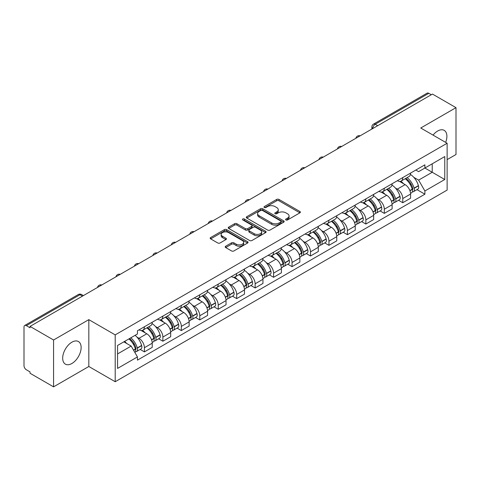 <?xml version="1.0" encoding="UTF-8"?>
<svg xmlns="http://www.w3.org/2000/svg" width="480" height="480" viewBox="0 0 480 480"><rect width="100%" height="100%" fill="white"/><g stroke="black" fill="none" stroke-linecap="round" stroke-linejoin="round"><path stroke-width="0.72" d="M285.93 219.954A1.152 0.666 0 0 0 287.556 219.954L299.892 212.832A1.644 0.948 0 0 0 300.372 212.16A1.644 0.948 0 0 0 299.892 211.494L278.994 199.428A1.644 0.948 0 0 0 276.672 199.428L264.336 206.55A1.152 0.666 0 0 0 264 207.018A1.152 0.666 0 0 0 264.336 207.486A1.152 0.666 0 0 0 265.962 207.486L267.558 206.562A5.256 3.036 0 0 1 274.986 206.562L276.726 207.57A5.256 3.036 0 0 1 278.268 209.718A5.256 3.036 0 0 1 276.726 211.86L275.13 212.784A1.152 0.666 0 0 0 274.794 213.252A1.152 0.666 0 0 0 275.13 213.72A1.152 0.666 0 0 0 276.756 213.72L278.352 212.802A5.256 3.036 0 0 1 285.786 212.802L287.526 213.804A5.256 3.036 0 0 1 289.068 215.952A5.256 3.036 0 0 1 287.526 218.094L285.93 219.018A1.152 0.666 0 0 0 285.594 219.486A1.152 0.666 0 0 0 285.93 219.954L285.93 219.018M71.91 363.492A13.05 7.536 120 0 0 80.43 351.996A13.05 7.536 120 0 0 78.432 341.538A13.05 7.536 120 0 0 71.91 342.186A13.05 7.536 120 0 0 63.384 353.682A13.05 7.536 120 0 0 65.382 364.14A13.05 7.536 120 0 0 71.91 363.492M445.656 142.386A13.05 7.536 120 0 0 444.192 130.368A13.05 7.536 120 0 0 437.664 131.016A13.05 7.536 120 0 0 433.05 135.114M225.696 246.216A1.644 0.948 0 0 0 225.216 246.888A1.644 0.948 0 0 0 225.696 247.56L231.564 250.944A1.644 0.948 0 0 0 233.886 250.944L247.584 243.03A1.644 0.948 0 0 0 248.064 242.364A1.644 0.948 0 0 0 247.584 241.692L226.686 229.626A1.644 0.948 0 0 0 224.364 229.626L210.66 237.534A1.644 0.948 0 0 0 210.18 238.206A1.644 0.948 0 0 0 210.66 238.878L217.746 242.964A1.644 0.948 0 0 0 220.068 242.964L225.93 239.58A1.644 0.948 0 0 0 226.41 238.908A1.644 0.948 0 0 0 225.93 238.242L222.42 236.214A4.392 2.538 0 0 1 221.13 234.42A4.392 2.538 0 0 1 223.842 232.074A4.392 2.538 0 0 1 228.63 232.626L242.388 240.57A4.392 2.538 0 0 1 243.678 242.364A4.392 2.538 0 0 1 240.966 244.704A4.392 2.538 0 0 1 236.178 244.158L233.886 242.832A1.644 0.948 0 0 0 231.564 242.832L225.696 246.216L225.696 247.56M115.2 334.878L88.824 319.644L53.574 339.996L30.03 326.406L432.462 94.068L456 107.658L420.75 128.01L447.126 143.238L115.2 334.878L115.2 381.726L447.126 190.092L447.126 143.238M267.672 230.094A1.644 0.948 0 0 0 269.994 230.094L283.698 222.186A1.644 0.948 0 0 0 284.178 221.514A1.644 0.948 0 0 0 283.698 220.842L262.794 208.776A1.644 0.948 0 0 0 260.472 208.776L246.774 216.69A1.644 0.948 0 0 0 246.288 217.356A1.644 0.948 0 0 0 246.774 218.028L267.672 230.094M243.228 220.206A1.152 0.666 0 0 1 244.392 220.368L244.392 219L265.638 231.27A1.644 0.948 0 0 1 266.118 231.936A1.644 0.948 0 0 1 265.638 232.608L251.94 240.516A1.644 0.948 0 0 1 249.618 240.516L228.714 228.45L228.714 227.112A1.644 0.948 0 0 0 228.234 227.784A1.644 0.948 0 0 0 228.714 228.45M228.714 227.112L234.582 223.728A1.644 0.948 0 0 1 236.904 223.728L245.376 228.618A1.644 0.948 0 0 0 247.698 228.618L251.592 226.374A1.644 0.948 0 0 0 252.072 225.702A1.644 0.948 0 0 0 251.592 225.036L242.766 219.936A1.152 0.666 0 0 1 242.43 219.468A1.152 0.666 0 0 1 243.138 218.856A1.152 0.666 0 0 1 244.392 219M53.574 339.996L53.574 386.85L30.03 373.26L30.03 371.892L26.364 369.774A3.348 1.932 -120 0 1 24 365.676L24 327.024A3.348 1.932 -120 0 1 24.69 325.488L78.276 294.552A3.348 1.932 60 0 1 79.95 294.72L26.364 325.656A3.348 1.932 -120 0 0 24.69 325.488M447.126 159.63L456 154.512L456 107.658M53.574 386.85L88.824 366.498L115.2 381.726M30.03 326.406L30.03 327.774L26.364 325.656M377.694 125.688L375.21 124.254A3.348 1.932 60 0 0 373.536 124.086L427.122 93.15A3.348 1.932 60 0 1 428.79 93.318L375.21 124.254A3.348 1.932 120 0 0 372.84 128.352L372.84 128.49M431.28 94.752L428.79 93.318M402.768 177.594A7.698 4.44 60 0 1 401.178 181.05L408.984 176.538A7.698 4.44 -120 0 0 410.574 173.088M395.358 187.998L397.326 189.132A7.698 4.44 60 0 1 402.768 198.558L410.574 194.052A7.698 4.44 -120 0 0 405.132 184.626L399.546 181.404M410.574 194.052L410.574 198.216L402.768 202.728L398.538 200.28M401.178 181.05A7.698 4.44 60 0 1 397.386 180.702M402.768 198.558L402.768 202.728M384.318 188.25A7.698 4.44 60 0 1 382.722 191.7L390.528 187.194A7.698 4.44 -120 0 0 392.124 183.738M380.082 210.936L384.318 213.378L392.124 208.872L392.124 204.708A7.698 4.44 -120 0 0 386.682 195.282L381.096 192.054M382.722 191.7A7.698 4.44 60 0 1 378.936 191.352M376.908 198.654L378.876 199.788A7.698 4.44 60 0 1 384.318 209.214L384.318 213.378M365.862 198.9A7.698 4.44 60 0 1 364.266 202.356L372.078 197.85A7.698 4.44 -120 0 0 373.668 194.394M361.626 221.592L365.862 224.034L373.668 219.528L373.668 215.358A7.698 4.44 -120 0 0 368.226 205.938L362.64 202.71M364.266 202.356A7.698 4.44 60 0 1 360.48 202.008M358.452 209.304L360.42 210.444A7.698 4.44 60 0 1 365.862 219.87L365.862 224.034M347.406 209.556A7.698 4.44 60 0 1 345.816 213.012L353.622 208.5A7.698 4.44 -120 0 0 355.218 205.05M343.176 232.242L347.406 234.69L355.218 230.178L355.218 226.014A7.698 4.44 -120 0 0 349.776 216.588L344.184 213.366M345.816 213.012A7.698 4.44 60 0 1 342.024 212.664M339.996 219.96L341.97 221.094A7.698 4.44 60 0 1 347.406 230.52L347.406 234.69M328.956 220.212A7.698 4.44 60 0 1 327.36 223.662L335.166 219.156A7.698 4.44 -120 0 0 336.762 215.7M324.72 242.898L328.956 245.34L336.762 240.834L336.762 236.67A7.698 4.44 -120 0 0 331.32 227.244L325.734 224.016M327.36 223.662A7.698 4.44 60 0 1 323.574 223.314M321.546 230.616L323.514 231.75A7.698 4.44 60 0 1 328.956 241.176L328.956 245.34M310.5 230.862A7.698 4.44 60 0 1 308.91 234.318L316.716 229.812A7.698 4.44 -120 0 0 318.306 226.356M306.27 253.554L310.5 255.996L318.306 251.49L318.306 247.32A7.698 4.44 -120 0 0 312.87 237.9L307.278 234.672M308.91 234.318A7.698 4.44 60 0 1 305.118 233.97M303.09 241.266L305.058 242.406A7.698 4.44 60 0 1 310.5 251.832L310.5 255.996M292.05 241.518A7.698 4.44 60 0 1 290.454 244.974L298.26 240.462A7.698 4.44 -120 0 0 299.856 237.012M287.814 264.204L292.05 266.652L299.856 262.14L299.856 257.976A7.698 4.44 -120 0 0 294.414 248.55L288.828 245.328M290.454 244.974A7.698 4.44 60 0 1 286.668 244.626M284.64 251.922L286.608 253.056A7.698 4.44 60 0 1 292.05 262.482L292.05 266.652M273.594 252.174A7.698 4.44 60 0 1 271.998 255.624L279.81 251.118A7.698 4.44 -120 0 0 281.4 247.662M269.358 274.86L273.594 277.302L281.4 272.796L281.4 268.632A7.698 4.44 -120 0 0 275.958 259.206L270.372 255.978M271.998 255.624A7.698 4.44 60 0 1 268.212 255.276M266.184 262.578L268.152 263.712A7.698 4.44 60 0 1 273.594 273.138L273.594 277.302M255.138 262.824A7.698 4.44 60 0 1 253.548 266.28L261.354 261.774A7.698 4.44 -120 0 0 262.95 258.318M250.908 285.516L255.144 287.958L262.95 283.452L262.95 279.282A7.698 4.44 -120 0 0 257.508 269.862L251.916 266.634M253.548 266.28A7.698 4.44 60 0 1 249.762 265.932M247.734 273.228L249.702 274.368A7.698 4.44 60 0 1 255.144 283.794L255.144 287.958M236.688 273.48A7.698 4.44 60 0 1 235.092 276.936L242.904 272.424A7.698 4.44 -120 0 0 244.494 268.974M232.452 296.166L236.688 298.614L244.494 294.102L244.494 289.938A7.698 4.44 -120 0 0 239.052 280.512L233.466 277.29M235.092 276.936A7.698 4.44 60 0 1 231.306 276.588M229.278 283.884L231.246 285.018A7.698 4.44 60 0 1 236.688 294.444L236.688 298.614M218.232 284.136A7.698 4.44 60 0 1 216.642 287.586L224.448 283.08A7.698 4.44 -120 0 0 226.044 279.624M214.002 306.822L218.232 309.264L226.044 304.758L226.044 300.594A7.698 4.44 -120 0 0 220.602 291.168L215.01 287.94M216.642 287.586A7.698 4.44 60 0 1 212.85 287.238M210.822 294.54L212.79 295.674A7.698 4.44 60 0 1 218.232 305.1L218.232 309.264M199.782 294.786A7.698 4.44 60 0 1 198.186 298.242L205.992 293.736A7.698 4.44 -120 0 0 207.588 290.28M195.546 317.478L199.782 319.92L207.588 315.414L207.588 311.244A7.698 4.44 -120 0 0 202.146 301.824L196.56 298.596M198.186 298.242A7.698 4.44 60 0 1 194.4 297.894M192.372 305.19L194.34 306.33A7.698 4.44 60 0 1 199.782 315.756L199.782 319.92M181.326 305.442A7.698 4.44 60 0 1 179.736 308.898L187.542 304.386A7.698 4.44 -120 0 0 189.132 300.936M177.096 328.128L181.326 330.576L189.132 326.064L189.132 321.9A7.698 4.44 -120 0 0 183.696 312.474L178.104 309.252M179.736 308.898A7.698 4.44 60 0 1 175.944 308.55M173.916 315.846L175.884 316.98A7.698 4.44 60 0 1 181.326 326.406L181.326 330.576M162.876 316.098A7.698 4.44 60 0 1 161.28 319.548L169.086 315.042A7.698 4.44 -120 0 0 170.682 311.586M158.64 338.784L162.876 341.226L170.682 336.72L170.682 332.556A7.698 4.44 -120 0 0 165.24 323.13L159.654 319.902M161.28 319.548A7.698 4.44 60 0 1 157.494 319.2M155.466 326.502L157.434 327.636A7.698 4.44 60 0 1 162.876 337.062L162.876 341.226M144.42 326.748A7.698 4.44 60 0 1 142.824 330.204L150.636 325.698A7.698 4.44 -120 0 0 152.226 322.242M140.184 349.44L144.42 351.882L152.226 347.376L152.226 343.206A7.698 4.44 -120 0 0 146.784 333.786L141.198 330.558M142.824 330.204A7.698 4.44 60 0 1 139.038 329.856M137.01 337.152L138.978 338.292A7.698 4.44 60 0 1 144.42 347.718L144.42 351.882M415.842 170.046L418.62 171.654L444.762 156.558L432.222 163.8L432.222 172.266L418.62 180.12L413.814 177.342M117.57 353.928L131.172 346.074L137.442 356.934L117.57 368.412L117.57 345.462L137.442 333.99L137.442 330.78L424.89 164.82L424.89 168.03L444.762 179.508L424.89 190.98L418.62 180.12M444.762 156.558L444.762 179.508M137.442 356.934L137.442 360.144L424.89 194.19L424.89 190.98M88.824 319.644L88.824 366.498M131.172 346.074L123.84 341.844M416.988 189.63L424.89 194.19M286.392 220.116L287.526 219.462A5.256 3.036 0 0 0 289.068 217.314L289.068 215.952M278.268 209.718L278.268 211.08A5.256 3.036 0 0 1 276.726 213.228L275.592 213.882M299.868 212.844L278.994 200.79A1.644 0.948 0 0 0 276.672 200.79L264.792 207.648M283.674 222.198L262.794 210.144A1.644 0.948 0 0 0 260.472 210.144L246.792 218.04L246.774 216.69M280.794 221.982A1.152 0.666 0 0 0 281.13 221.514A1.152 0.666 0 0 0 280.794 221.046L262.446 210.45A1.152 0.666 0 0 0 260.82 210.45L259.14 211.428A5.256 3.036 0 0 0 257.598 213.57A5.256 3.036 0 0 0 259.14 215.718L271.68 222.954A5.256 3.036 0 0 0 279.108 222.954L280.794 221.982L280.794 223.35A1.152 0.666 0 0 0 281.13 222.882L281.13 221.514M257.598 213.57L257.598 214.938A5.256 3.036 0 0 0 259.14 217.08L259.14 215.718M280.794 223.35L279.108 224.322A5.256 3.036 0 0 1 271.68 224.322L259.14 217.08M228.738 228.462L234.582 225.09L234.582 223.728M252.072 225.702L252.072 227.07A1.644 0.948 0 0 1 251.592 227.742L247.698 229.986A1.644 0.948 0 0 1 245.376 229.986L236.904 225.09A1.644 0.948 0 0 0 234.582 225.09M244.392 220.368L265.62 232.62M254.172 233.7A4.392 2.538 0 0 0 258.96 234.246A4.392 2.538 0 0 0 261.672 231.906A4.392 2.538 0 0 0 260.388 230.112L255.54 227.31A1.644 0.948 0 0 0 253.218 227.31L249.324 229.56A1.644 0.948 0 0 0 248.844 230.226A1.644 0.948 0 0 0 249.324 230.898L254.172 233.7L254.172 235.062A4.392 2.538 0 0 0 258.96 235.614A4.392 2.538 0 0 0 261.672 233.268L261.672 231.906M248.844 230.226L248.844 231.594A1.644 0.948 0 0 0 249.324 232.266L249.324 230.898M254.172 235.062L249.324 232.266M243.678 242.364L243.678 243.726A4.392 2.538 0 0 1 240.966 246.072A4.392 2.538 0 0 1 236.178 245.52L233.886 244.2A1.644 0.948 0 0 0 231.564 244.2L225.72 247.572M221.13 234.42L221.13 235.782A4.392 2.538 0 0 0 222.42 237.576L222.42 236.214M225.906 239.592L222.42 237.576M247.56 243.048L226.686 230.994A1.644 0.948 0 0 0 224.364 230.994L210.684 238.89M405.672 178.452A10.542 6.084 60 0 1 405.726 178.482A10.542 6.084 60 0 1 412.662 187.938L412.722 188.154A2.052 1.182 60 0 1 412.398 189.768A2.052 1.182 60 0 1 412.35 189.792M405.21 178.716A12.714 7.338 60 0 1 412.2 189.204L412.26 189.426A4.224 2.436 60 0 1 411.594 192.744L410.544 193.35M412.314 191.808A4.224 2.436 -120 0 0 413.484 191.652A4.224 2.436 -120 0 0 414.156 188.334L414.09 188.112A12.714 7.338 -120 0 0 407.106 177.624M410.418 174.438A12.714 7.338 60 0 1 418.41 185.622L418.47 185.838A4.224 2.436 60 0 1 417.804 189.156L413.484 191.652M400.878 181.194A12.714 7.338 60 0 1 403.53 183.702M409.71 183.72L411.336 184.656M387.222 189.102A10.542 6.084 60 0 1 387.27 189.132A10.542 6.084 60 0 1 394.206 198.594L394.272 198.81A2.052 1.182 60 0 1 393.948 200.418A2.052 1.182 60 0 1 393.9 200.442M386.76 189.372A12.714 7.338 60 0 1 393.744 199.86L393.81 200.082A4.224 2.436 60 0 1 393.138 203.394L392.088 204M393.864 202.464A4.224 2.436 -120 0 0 395.034 202.302A4.224 2.436 -120 0 0 395.7 198.984L395.64 198.768A12.714 7.338 -120 0 0 388.65 188.28M391.962 185.088A12.714 7.338 60 0 1 399.954 196.278L400.02 196.494A4.224 2.436 60 0 1 399.348 199.812L395.034 202.302M382.422 191.85A12.714 7.338 60 0 1 385.08 194.358M391.26 194.376L392.88 195.306M368.766 199.758A10.542 6.084 60 0 1 368.82 199.788A10.542 6.084 60 0 1 375.756 209.244L375.816 209.466A2.052 1.182 60 0 1 375.492 211.074A2.052 1.182 60 0 1 375.444 211.098M368.304 200.022A12.714 7.338 60 0 1 375.294 210.516L375.354 210.732A4.224 2.436 60 0 1 374.688 214.05L373.638 214.656M375.408 213.114A4.224 2.436 -120 0 0 376.578 212.958A4.224 2.436 -120 0 0 377.25 209.64L377.184 209.424A12.714 7.338 -120 0 0 370.2 198.93M373.512 195.744A12.714 7.338 60 0 1 381.504 206.928L381.564 207.15A4.224 2.436 60 0 1 380.898 210.462L376.578 212.958M363.966 202.506A12.714 7.338 60 0 1 366.624 205.008M372.804 205.026L374.424 205.962M350.31 210.414A10.542 6.084 60 0 1 350.364 210.444A10.542 6.084 60 0 1 357.3 219.9L357.36 220.116A2.052 1.182 60 0 1 357.036 221.73A2.052 1.182 60 0 1 356.994 221.754M349.854 210.678A12.714 7.338 60 0 1 356.838 221.166L356.898 221.388A4.224 2.436 60 0 1 356.232 224.706L355.182 225.312M356.958 223.77A4.224 2.436 -120 0 0 358.128 223.614A4.224 2.436 -120 0 0 358.794 220.296L358.734 220.074A12.714 7.338 -120 0 0 351.744 209.586M355.056 206.4A12.714 7.338 60 0 1 363.048 217.584L363.114 217.8A4.224 2.436 60 0 1 362.442 221.118L358.128 223.614M345.516 213.156A12.714 7.338 60 0 1 348.168 215.664M354.354 215.682L355.974 216.618M331.86 221.064A10.542 6.084 60 0 1 331.914 221.094A10.542 6.084 60 0 1 338.844 230.556L338.91 230.772A2.052 1.182 60 0 1 338.586 232.38A2.052 1.182 60 0 1 338.538 232.404M331.398 221.334A12.714 7.338 60 0 1 338.388 231.822L338.448 232.044A4.224 2.436 60 0 1 337.782 235.356L336.732 235.962M338.502 234.426A4.224 2.436 -120 0 0 339.672 234.264A4.224 2.436 -120 0 0 340.338 230.946L340.278 230.73A12.714 7.338 -120 0 0 333.288 220.242M336.6 217.05A12.714 7.338 60 0 1 344.598 228.24L344.658 228.456A4.224 2.436 60 0 1 343.992 231.774L339.672 234.264M327.06 223.812A12.714 7.338 60 0 1 329.718 226.32M335.898 226.338L337.518 227.268M313.404 231.72A10.542 6.084 60 0 1 313.458 231.75A10.542 6.084 60 0 1 320.394 241.206L320.454 241.428A2.052 1.182 60 0 1 320.13 243.036A2.052 1.182 60 0 1 320.088 243.06M312.942 231.984A12.714 7.338 60 0 1 319.932 242.478L319.992 242.694A4.224 2.436 60 0 1 319.326 246.012L318.276 246.618M320.052 245.076A4.224 2.436 -120 0 0 321.222 244.92A4.224 2.436 -120 0 0 321.888 241.602L321.822 241.386A12.714 7.338 -120 0 0 314.838 230.892M318.15 227.706A12.714 7.338 60 0 1 326.142 238.89L326.202 239.112A4.224 2.436 60 0 1 325.536 242.424L321.222 244.92M308.61 234.468A12.714 7.338 60 0 1 311.262 236.97M317.448 236.988L319.068 237.924M294.954 242.376A10.542 6.084 60 0 1 295.008 242.406A10.542 6.084 60 0 1 301.938 251.862L302.004 252.078A2.052 1.182 60 0 1 301.68 253.692A2.052 1.182 60 0 1 301.632 253.716M294.492 242.64A12.714 7.338 60 0 1 301.476 253.128L301.542 253.35A4.224 2.436 60 0 1 300.876 256.668L299.82 257.274M301.596 255.732A4.224 2.436 -120 0 0 302.766 255.576A4.224 2.436 -120 0 0 303.432 252.258L303.372 252.036A12.714 7.338 -120 0 0 296.382 241.548M299.694 238.362A12.714 7.338 60 0 1 307.686 249.546L307.752 249.762A4.224 2.436 60 0 1 307.086 253.08L302.766 255.576M290.154 245.118A12.714 7.338 60 0 1 292.812 247.626M298.992 247.644L300.612 248.58M276.498 253.026A10.542 6.084 60 0 1 276.552 253.056A10.542 6.084 60 0 1 283.488 262.518L283.548 262.734A2.052 1.182 60 0 1 283.224 264.342A2.052 1.182 60 0 1 283.176 264.366M276.036 253.296A12.714 7.338 60 0 1 283.026 263.784L283.086 264.006A4.224 2.436 60 0 1 282.42 267.318L281.37 267.924M283.14 266.388A4.224 2.436 -120 0 0 284.31 266.226A4.224 2.436 -120 0 0 284.982 262.908L284.916 262.692A12.714 7.338 -120 0 0 277.932 252.204M281.244 249.012A12.714 7.338 60 0 1 289.236 260.202L289.296 260.418A4.224 2.436 60 0 1 288.63 263.736L284.31 266.226M271.704 255.774A12.714 7.338 60 0 1 274.356 258.282M280.536 258.3L282.162 259.23M258.048 263.682A10.542 6.084 60 0 1 258.096 263.712A10.542 6.084 60 0 1 265.032 273.168L265.098 273.39A2.052 1.182 60 0 1 264.774 274.998A2.052 1.182 60 0 1 264.726 275.022M257.586 263.946A12.714 7.338 60 0 1 264.57 274.44L264.636 274.656A4.224 2.436 60 0 1 263.964 277.974L262.914 278.58M264.69 277.038A4.224 2.436 -120 0 0 265.86 276.882A4.224 2.436 -120 0 0 266.526 273.564L266.466 273.348A12.714 7.338 -120 0 0 259.476 262.854M262.788 259.668A12.714 7.338 60 0 1 270.78 270.852L270.846 271.074A4.224 2.436 60 0 1 270.174 274.386L265.86 276.882M253.248 266.43A12.714 7.338 60 0 1 255.906 268.932M262.086 268.95L263.706 269.886M239.592 274.338A10.542 6.084 60 0 1 239.646 274.368A10.542 6.084 60 0 1 246.582 283.824L246.642 284.04A2.052 1.182 60 0 1 246.318 285.654A2.052 1.182 60 0 1 246.27 285.678M239.13 274.602A12.714 7.338 60 0 1 246.12 285.09L246.18 285.312A4.224 2.436 60 0 1 245.514 288.63L244.464 289.236M246.234 287.694A4.224 2.436 -120 0 0 247.404 287.538A4.224 2.436 -120 0 0 248.07 284.22L248.01 283.998A12.714 7.338 -120 0 0 241.026 273.51M244.338 270.324A12.714 7.338 60 0 1 252.33 281.508L252.39 281.724A4.224 2.436 60 0 1 251.724 285.042L247.404 287.538M234.792 277.08A12.714 7.338 60 0 1 237.45 279.588M243.63 279.606L245.25 280.542M221.136 284.988A10.542 6.084 60 0 1 221.19 285.018A10.542 6.084 60 0 1 228.126 294.48L228.186 294.696A2.052 1.182 60 0 1 227.862 296.304A2.052 1.182 60 0 1 227.82 296.328M220.68 285.258A12.714 7.338 60 0 1 227.664 295.746L227.724 295.968A4.224 2.436 60 0 1 227.058 299.28L226.008 299.886M227.784 298.35A4.224 2.436 -120 0 0 228.954 298.188A4.224 2.436 -120 0 0 229.62 294.87L229.56 294.654A12.714 7.338 -120 0 0 222.57 284.166M225.882 280.974A12.714 7.338 60 0 1 233.874 292.164L233.94 292.38A4.224 2.436 60 0 1 233.268 295.698L228.954 298.188M216.342 287.736A12.714 7.338 60 0 1 218.994 290.244M225.18 290.262L226.8 291.192M202.686 295.644A10.542 6.084 60 0 1 202.74 295.674A10.542 6.084 60 0 1 209.67 305.13L209.736 305.352A2.052 1.182 60 0 1 209.412 306.96A2.052 1.182 60 0 1 209.364 306.984M202.224 295.908A12.714 7.338 60 0 1 209.214 306.402L209.274 306.618A4.224 2.436 60 0 1 208.608 309.936L207.558 310.542M209.328 309A4.224 2.436 -120 0 0 210.498 308.844A4.224 2.436 -120 0 0 211.164 305.526L211.104 305.31A12.714 7.338 -120 0 0 204.114 294.816M207.426 291.63A12.714 7.338 60 0 1 215.424 302.814L215.484 303.036A4.224 2.436 60 0 1 214.818 306.348L210.498 308.844M197.886 298.392A12.714 7.338 60 0 1 200.544 300.894M206.724 300.912L208.344 301.848M184.23 306.3A10.542 6.084 60 0 1 184.284 306.33A10.542 6.084 60 0 1 191.22 315.786L191.28 316.002A2.052 1.182 60 0 1 190.956 317.616A2.052 1.182 60 0 1 190.914 317.64M183.768 306.564A12.714 7.338 60 0 1 190.758 317.052L190.818 317.274A4.224 2.436 60 0 1 190.152 320.592L189.102 321.198M190.872 319.656A4.224 2.436 -120 0 0 192.048 319.5A4.224 2.436 -120 0 0 192.714 316.182L192.648 315.96A12.714 7.338 -120 0 0 185.664 305.472M188.976 302.286A12.714 7.338 60 0 1 196.968 313.47L197.028 313.686A4.224 2.436 60 0 1 196.362 317.004L192.048 319.5M179.436 309.042A12.714 7.338 60 0 1 182.088 311.55M188.268 311.568L189.894 312.504M165.78 316.95A10.542 6.084 60 0 1 165.834 316.98A10.542 6.084 60 0 1 172.764 326.442L172.83 326.658A2.052 1.182 60 0 1 172.506 328.266A2.052 1.182 60 0 1 172.458 328.29M165.318 317.22A12.714 7.338 60 0 1 172.302 327.708L172.368 327.93A4.224 2.436 60 0 1 171.702 331.242L170.646 331.848M172.422 330.312A4.224 2.436 -120 0 0 173.592 330.15A4.224 2.436 -120 0 0 174.258 326.832L174.198 326.616A12.714 7.338 -120 0 0 167.208 316.128M170.52 312.936A12.714 7.338 60 0 1 178.512 324.126L178.578 324.342A4.224 2.436 60 0 1 177.912 327.66L173.592 330.15M160.98 319.698A12.714 7.338 60 0 1 163.638 322.206M169.818 322.224L171.438 323.154M147.324 327.606A10.542 6.084 60 0 1 147.378 327.636A10.542 6.084 60 0 1 154.314 337.092L154.374 337.314A2.052 1.182 60 0 1 154.05 338.922A2.052 1.182 60 0 1 154.002 338.946M146.862 327.87A12.714 7.338 60 0 1 153.852 338.364L153.912 338.58A4.224 2.436 60 0 1 153.246 341.898L152.196 342.504M153.966 340.962A4.224 2.436 -120 0 0 155.136 340.806A4.224 2.436 -120 0 0 155.808 337.488L155.742 337.272A12.714 7.338 -120 0 0 148.758 326.778M152.07 323.592A12.714 7.338 60 0 1 160.062 334.776L160.122 334.998A4.224 2.436 60 0 1 159.456 338.31L155.136 340.806M142.53 330.354A12.714 7.338 60 0 1 145.182 332.856M151.362 332.874L152.982 333.81M129.438 338.61A10.542 6.084 60 0 1 135.858 347.748L135.924 347.964A2.052 1.182 60 0 1 135.6 349.578A2.052 1.182 60 0 1 135.552 349.602M128.904 338.916A12.714 7.338 60 0 1 135.396 349.014L135.462 349.236A4.224 2.436 60 0 1 134.88 352.5M135.516 351.618A4.224 2.436 -120 0 0 136.686 351.462A4.224 2.436 -120 0 0 137.352 348.144L137.292 347.922A12.714 7.338 -120 0 0 130.8 337.824M135.114 335.334A12.714 7.338 60 0 1 141.606 345.432L141.672 345.648A4.224 2.436 60 0 1 141 348.966L136.686 351.462M124.584 341.412A12.714 7.338 60 0 1 126.732 343.512M132.912 343.53L134.532 344.466M372.96 128.418L372.84 128.352A3.348 1.932 0 0 1 371.862 126.984L371.862 129.054M162.876 337.062L170.682 332.556M181.326 326.406L189.132 321.9M199.782 315.756L207.588 311.244M218.232 305.1L226.044 300.594M236.688 294.444L244.494 289.938M255.144 283.794L262.95 279.282M273.594 273.138L281.4 268.632M292.05 262.482L299.856 257.976M310.5 251.832L318.306 247.32M328.956 241.176L336.762 236.67M347.406 230.52L355.218 226.014M365.862 219.87L373.668 215.358M384.318 209.214L392.124 204.708M144.42 347.718L152.226 343.206M138.978 338.292L146.784 333.786M157.434 327.636L165.24 323.13M175.884 316.98L183.696 312.474M194.34 306.33L202.146 301.824M212.79 295.674L220.602 291.168M231.246 285.018L239.052 280.512M249.702 274.368L257.508 269.862M268.152 263.712L275.958 259.206M286.608 253.056L294.414 248.55M305.058 242.406L312.87 237.9M323.514 231.75L331.32 227.244M341.97 221.094L349.776 216.588M360.42 210.444L368.226 205.938M378.876 199.788L386.682 195.282M397.326 189.132L405.132 184.626M359.856 135.984A3.348 1.932 120 0 0 358.38 136.836M341.406 146.64A3.348 1.932 120 0 0 339.93 147.492M322.95 157.29A3.348 1.932 120 0 0 321.474 158.148M304.5 167.946A3.348 1.932 120 0 0 303.018 168.798M286.044 178.602A3.348 1.932 120 0 0 284.568 179.454M267.588 189.252A3.348 1.932 120 0 0 266.112 190.11M249.138 199.908A3.348 1.932 120 0 0 247.662 200.76M230.682 210.564A3.348 1.932 120 0 0 229.206 211.416M212.232 221.214A3.348 1.932 120 0 0 210.756 222.072M193.776 231.87A3.348 1.932 120 0 0 192.3 232.722M175.326 242.526A3.348 1.932 120 0 0 173.844 243.378M156.87 253.176A3.348 1.932 120 0 0 155.394 254.034M138.414 263.832A3.348 1.932 120 0 0 136.938 264.684M119.964 274.488A3.348 1.932 120 0 0 118.488 275.34M101.508 285.138A3.348 1.932 120 0 0 100.032 285.996M82.434 296.154L79.95 294.72A3.348 1.932 120 0 1 81.624 294.552A3.348 3.348 0 0 0 78.276 294.552M287.526 219.462L287.526 218.094M275.13 213.72L275.13 212.784M276.726 213.228L276.726 211.86M264.336 207.486L264.336 206.55M276.672 200.79L276.672 199.428M278.994 200.79L278.994 199.428M299.892 212.832L299.892 211.494M260.472 210.144L260.472 208.776M262.794 210.144L262.794 208.776M283.698 222.186L283.698 220.842M271.68 224.322L271.68 222.954M279.108 224.322L279.108 222.954M236.904 225.09L236.904 223.728M245.376 229.986L245.376 228.618M247.698 229.986L247.698 228.618M251.592 227.742L251.592 226.374M265.638 232.608L265.638 231.27M231.564 244.2L231.564 242.832M233.886 244.2L233.886 242.832M236.178 245.52L236.178 244.158M225.93 239.58L225.93 238.242M210.66 238.878L210.66 237.534M224.364 230.994L224.364 229.626M226.686 230.994L226.686 229.626M247.584 243.03L247.584 241.692M409.95 190.758L412.26 189.426M414.156 188.334L418.47 185.838M414.09 188.112L418.41 185.622M412.194 189.192L412.824 188.826M409.872 190.554L412.2 189.204M391.494 201.414L393.81 200.082M395.7 198.984L400.02 196.494M395.64 198.768L399.954 196.278M393.744 199.842L394.368 199.482M391.416 201.204L393.744 199.86M373.044 212.07L375.354 210.732M377.25 209.64L381.564 207.15M377.184 209.424L381.504 206.928M372.966 211.86L375.918 210.138M354.588 222.72L356.898 221.388M358.794 220.296L363.114 217.8M358.734 220.074L363.048 217.584M356.832 221.154L357.462 220.788M354.51 222.516L356.838 221.166M336.132 233.376L338.448 232.044M340.338 230.946L344.658 228.456M340.278 230.73L344.598 228.24M338.382 231.804L339.012 231.444M336.054 233.166L338.388 231.822M317.682 244.032L319.992 242.694M321.888 241.602L326.202 239.112M321.822 241.386L326.142 238.89M319.926 242.46L320.556 242.1M317.604 243.822L319.932 242.478M299.226 254.682L301.542 253.35M303.432 252.258L307.752 249.762M303.372 252.036L307.686 249.546M301.476 253.116L302.1 252.75M299.148 254.478L301.476 253.128M280.776 265.338L283.086 264.006M284.982 262.908L289.296 260.418M284.916 262.692L289.236 260.202M283.02 263.766L283.65 263.406M280.698 265.128L283.026 263.784M262.32 275.994L264.636 274.656M266.526 273.564L270.846 271.074M266.466 273.348L270.78 270.852M264.564 274.422L265.194 274.062M262.242 275.784L264.57 274.44M243.87 286.644L246.18 285.312M248.07 284.22L252.39 281.724M248.01 283.998L252.33 281.508M243.792 286.44L246.744 284.712M225.414 297.3L227.724 295.968M229.62 294.87L233.94 292.38M229.56 294.654L233.874 292.164M225.336 297.09L228.288 295.368M206.958 307.956L209.274 306.618M211.164 305.526L215.484 303.036M211.104 305.31L215.424 302.814M206.88 307.746L209.838 306.024M188.508 318.606L190.818 317.274M192.714 316.182L197.028 313.686M192.648 315.96L196.968 313.47M190.752 317.04L191.382 316.674M188.43 318.402L190.758 317.052M170.052 329.262L172.368 327.93M174.258 326.832L178.578 324.342M174.198 326.616L178.512 324.126M172.302 327.69L172.926 327.33M169.974 329.052L172.302 327.708M151.602 339.918L153.912 338.58M155.808 337.488L160.122 334.998M155.742 337.272L160.062 334.776M153.846 338.346L154.476 337.986M151.524 339.708L153.852 338.364M133.614 350.304L135.462 349.236M137.352 348.144L141.672 345.648M137.292 347.922L141.606 345.432M135.39 349.002L136.02 348.636M133.5 350.112L135.396 349.014M360.144 135.822A3.348 3.348 0 0 0 355.848 138.3M341.688 146.472A3.348 3.348 0 0 0 337.398 148.95M323.238 157.128A3.348 3.348 0 0 0 318.942 159.606M304.782 167.784A3.348 3.348 0 0 0 300.486 170.262M286.326 178.434A3.348 3.348 0 0 0 282.036 180.912M267.876 189.09A3.348 3.348 0 0 0 263.58 191.568M249.42 199.746A3.348 3.348 0 0 0 245.13 202.224M230.97 210.396A3.348 3.348 0 0 0 226.674 212.874M212.514 221.052A3.348 3.348 0 0 0 208.224 223.53M194.058 231.708A3.348 3.348 0 0 0 189.768 234.186M175.608 242.358A3.348 3.348 0 0 0 171.312 244.836M157.152 253.014A3.348 3.348 0 0 0 152.862 255.492M138.702 263.67A3.348 3.348 0 0 0 134.406 266.148M120.246 274.32A3.348 3.348 0 0 0 115.956 276.798M101.796 284.976A3.348 3.348 0 0 0 97.5 287.454M83.418 295.584L81.624 294.552M373.536 124.086A3.348 3.348 0 0 0 371.862 126.984"/></g></svg>
